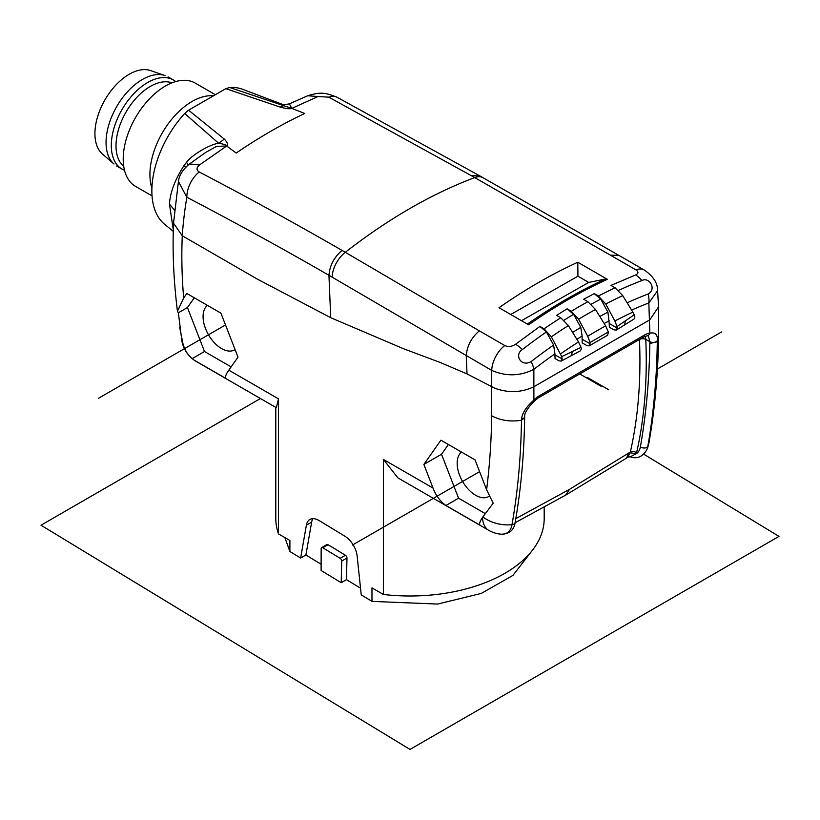 <?xml version="1.0" encoding="UTF-8"?>
<svg xmlns="http://www.w3.org/2000/svg" width="820" height="820" viewBox="0 0 820 820"><rect width="100%" height="100%" fill="white"/><g stroke="black" fill="none" stroke-linecap="round" stroke-linejoin="round"><path stroke-width="1.23" d="M150.583 70.581A48.462 27.972 120 0 0 129.191 74.271A48.462 27.972 120 0 0 98.308 114.523A48.462 27.972 120 0 0 102.428 153.996L114 164.02A51.373 29.663 120 0 1 106.046 142.424A51.373 29.663 120 0 1 142.373 79.499A51.373 29.663 120 0 1 165.056 75.583L150.583 70.581M175.705 81.559A51.434 29.694 120 0 0 173.389 79.96A51.434 29.694 120 0 0 133.752 93.736A51.434 29.694 120 0 0 111.305 145.509A51.434 29.694 120 0 0 121.954 169.053A51.434 29.694 120 0 0 124.496 170.252M171.933 82.851A48.462 27.972 120 0 0 135.577 98.759A48.462 27.972 120 0 0 116.01 145.796A48.462 27.972 120 0 0 123.728 166.347M214.973 94.495L195.201 83.087A59.634 34.43 120 0 0 149.25 99.066A59.634 34.43 120 0 0 123.215 159.08A59.634 34.43 120 0 0 135.566 186.386L152.038 195.898M212.687 95.766A59.634 34.43 120 0 0 149.927 174.506A59.634 34.43 120 0 0 151.905 188.118M229.723 87.494L291.817 108.394L289.368 103.863L307.726 95.755L318.047 96.524L291.817 108.394C289.819 109.132 285.862 108.66 279.928 107L283.843 105.647L281.598 104.048L242.484 89.257A78.279 45.192 120 0 0 229.723 87.494L225.848 88.662L188.569 110.187L224.321 139.113C227.437 142.403 228.216 144.709 226.668 146.011C226.494 144.996 223.829 144.084 218.673 143.285L184.695 113.488A78.279 45.192 120 0 0 151.854 190.834A78.279 45.192 120 0 0 164.553 224.239L173.266 231.373M184.695 113.488L188.569 110.187M173.307 229.805L169.443 204.108L174.619 210.217M231.137 366.888L204.498 351.503L187.442 307.551L178.37 312.789L181.855 340.771A29.817 13.069 -9.8 0 0 182.839 343.16A26.476 20.879 84.9 0 0 190.773 357.366A26.476 20.879 84.9 0 0 192.198 358.606A22.724 13.12 0 0 0 193.1 359.344A22.724 13.12 0 0 0 195.17 360.718A29.817 17.22 120 0 0 196.328 361.507A29.817 29.817 0 0 1 193.12 359.365M179.662 327.282L182.839 343.16M178.37 312.789L177.448 311.252L183.67 297.978A492.02 284.068 60 0 1 182.286 235.791L257.142 279.005L330.726 317.709L403.594 348.766L439.704 362.266L467.031 373.92L494.829 388.249C508.502 393.139 521.52 392.636 533.871 386.743L533.861 369.328A507.467 303.031 -61.8 0 1 554.925 353.83L555.027 358.535L558.984 360.82L561.157 361.087L562.161 358.996L554.914 354.814M182.265 235.781L173.522 223.173L178.432 181.445L186.837 197.272A4421.02 2640.021 61.8 0 1 328.943 275.274C329.763 265.475 334.14 257.172 342.042 250.397L345.302 252.304A530.14 306.075 -60 0 1 474.698 177.602L471.397 175.716L479.803 175.88L483.062 177.745A22.365 12.823 119.7 0 0 474.688 177.602L610.428 255.153L618.823 255.338L644.284 270.046A22.365 12.915 120 0 0 635.869 269.831C638.739 271.799 638.636 273.511 635.572 274.966L610.972 285.411L615.113 287.81L622.728 295.62L632.876 312.133L634.905 317.002L634.055 319L616.291 330.101M185.617 167.331L184.039 165.548C175.09 179.457 170.222 192.3 169.433 204.098M184.039 165.548L186.54 162.247L188.221 164.933M224.321 139.113L218.673 143.285C210.791 144.064 192.843 154.058 186.54 162.247M225.848 88.662L279.928 107M195.17 360.718L225.951 378.491C224.905 377.118 225.869 374.34 228.821 370.179L278.482 398.848L276.361 407.714L196.328 361.507M204.498 351.503L192.198 358.606M187.442 307.551L194.299 297.793M228.821 370.179L237.995 357.13L220.939 313.178L186.837 293.488L183.67 297.978M207.409 305.368A26.117 15.078 -120 0 0 204.805 326.585A26.117 15.078 -120 0 0 221.543 348.572A26.117 15.078 -120 0 0 234.766 349.771A26.117 15.078 -120 0 0 235.063 349.576M658.562 306.834L649.86 319.779L533.871 386.743L533.881 400.129C526.481 406.515 522.35 412.819 521.479 419.04L521.479 420.27L524.646 417.831C524.113 454.495 520.956 489.355 515.155 522.422A4.469 3.003 -170 0 1 511.998 524.667A29.817 20.049 10 0 1 482.877 516.918A29.817 6.304 141.2 0 0 482.549 517.379A29.817 17.22 -60 0 0 488.72 530.314L397.843 477.845L383.381 459.415L433.032 488.074L423.868 464.438L441.519 454.249L448.376 444.491M544.193 506.862L544.193 518.527A134.193 77.469 180 0 1 383.381 594.459L383.381 459.415M278.482 398.848L278.482 533.892A134.193 77.469 180 0 1 275.807 518.527L275.807 407.396M532.518 550.128L512.91 575.414L481.309 593.413L437.603 604.063L371.972 601.388L371.972 587.868L383.381 594.459M482.877 516.918L493.189 503.183L486.608 489.735L475.026 459.876L440.914 440.176L423.868 464.438M278.482 533.892L289.89 540.482L289.89 551.522L284.858 537.582M371.972 601.388L361.231 594.859L357.141 556.021A17.896 10.332 -120 0 0 344.923 536.239L319.144 520.577A17.896 10.332 -120 0 0 309.868 519.501A17.896 10.332 -120 0 0 306.372 525.179L300.632 558.041L289.89 551.522M321.01 564.18L305.901 554.996L300.632 558.041M341.202 582.692L321.102 570.484L321.153 548.59A2.235 1.291 60 0 1 321.614 547.616A2.235 1.291 60 0 1 322.772 547.75L340.156 558.317A2.235 1.291 60 0 1 341.704 561.075L341.202 582.692L346.481 579.648L346.973 558.03A2.235 1.291 -120 0 0 345.435 555.273L328.041 544.705A2.235 1.291 -120 0 0 326.883 544.572L321.614 547.616M360.523 588.186L346.481 579.648M305.901 554.996L311.641 522.135A17.896 10.332 60 0 1 312.902 518.66M182.245 235.77A492.605 294.165 61.8 0 1 186.837 197.272A22.365 13.479 -62.4 0 1 199.198 171.974A4442.903 2653.09 61.8 0 1 342.053 250.397M199.188 171.974C196.257 170.006 196.349 167.68 199.455 164.994L226.668 146.011L216.552 146.36L205.656 152.458L189.492 163.949C182.778 169.545 179.088 175.377 178.432 181.445M318.047 96.524L328.779 97.16L471.397 175.716M560.49 353.922A512.141 295.682 -60 0 1 578.51 341.95L581.052 347.332L561.731 356.638L551.358 336.825L544.07 328.82L539.919 326.432L515.534 344.277C511.885 346.686 508.297 347.106 504.761 345.527A22.365 12.915 120 0 0 491.723 370.404C506.124 376.595 520.167 376.236 533.861 369.328A22.365 10.752 52.3 0 0 531.155 361.548A516.764 308.587 118.2 0 1 553.613 345.066L554.925 353.83M567.102 308.832L573.6 314.327L580.785 327.385L582.108 336.077L582.169 342.862L586.987 345.64L589.221 345.866L590.041 342.514L587.725 336.231L578.592 319.226L571.304 311.262L567.102 308.832L556.565 315.372L560.757 317.791L568.373 325.56L578.51 341.95M622.728 295.62A525.774 303.554 120 0 0 605.724 303.994L598.426 296.04L594.244 293.621L583.686 299.259L587.878 301.688L595.494 309.468L605.642 325.888L608.378 331.926L590.041 342.514M607.384 279.333A530.14 306.075 120 0 0 603.52 281.116A530.14 306.075 120 0 0 586.833 289.347A530.14 306.075 120 0 0 576.286 294.995A530.14 306.075 120 0 0 559.701 304.568A530.14 306.075 120 0 0 549.154 311.098A530.14 306.075 120 0 0 532.477 322.127A530.14 306.075 120 0 0 528.603 324.812L499.021 307.726C525.302 289.388 551.563 274.228 577.793 262.246L607.384 279.333L605.539 278.995A529.361 305.635 120 0 0 601.87 280.696A529.361 305.635 120 0 0 585.131 288.947A529.361 305.635 120 0 0 574.635 294.564A529.453 305.686 -60 0 0 558 304.169A529.361 305.635 120 0 0 547.504 310.667A529.453 305.686 -60 0 0 530.776 321.737A529.361 305.635 120 0 0 527.373 324.095M605.539 278.995L588.709 282.428L577.936 276.207L510.727 314.49M577.936 276.207L577.793 262.246M521.469 320.692L588.709 282.428M594.244 293.621L600.742 299.115L607.928 312.133L609.209 323.469L617.183 328.072L617.019 326.565L614.856 320.968L605.724 303.994M607.928 312.133A516.764 308.587 118.2 0 0 599.809 316.448M617.183 328.072L616.353 330.05L614.016 329.896L609.322 327.18L609.209 323.469M561.731 356.638L562.161 358.996M539.919 326.432L546.417 331.936L553.613 345.066M515.534 344.277A22.365 10.752 52.3 0 1 522.371 349.535C513.976 354.691 520.997 367.514 531.155 361.548M467.031 373.92L466.231 355.695C467.072 345.896 471.428 337.614 479.321 330.849L345.302 252.304A22.365 12.987 120.3 0 0 332.141 277.16L491.723 370.404L491.703 415.76A790.224 456.238 60 0 1 486.608 489.735M515.155 522.422C513.966 530.294 509.22 534.22 500.928 534.189A26.312 15.19 60 0 0 511.998 524.667A816.535 471.428 -120 0 0 521.479 420.27C510.183 421.972 500.261 420.465 491.703 415.76M482.549 517.379C479.874 521.274 479.034 523.877 480.038 525.189L445.936 505.499C440.196 501.409 435.902 495.608 433.032 488.074M639.467 339.47L639.467 339.541A521.848 301.288 -120 0 1 630.334 452.045A4.469 3.095 -167.2 0 1 636.576 452.824L636.361 453.665L630.108 452.783L630.334 452.045L569.654 489.273L515.811 518.619M639.467 339.541A4.469 2.45 177.6 0 1 645.791 339.357L645.299 336.261M648.384 335.81L649.85 341.694L645.791 339.357A526.317 303.871 -120 0 1 636.576 452.824M658.583 307.582L658.583 336.877L657.291 341.776L650.783 343.252L649.85 342.832L649.85 341.694A4.469 2.583 180 0 0 657.291 340.628L657.291 341.776A816.535 471.428 -120 0 1 647.82 446.254A29.817 20.049 10 0 0 648.968 442.687C654.852 409.108 658.06 373.848 658.583 336.897M631.615 310.073A507.467 303.031 -61.8 0 1 648.845 302.939L649.85 333.176A19.383 11.193 120 0 0 644.582 335.001A4.469 2.583 60 0 1 643.649 337.051L647.113 335.8A4.469 3.372 -95.5 0 0 649.85 333.176C655.303 332.079 657.784 334.57 657.291 340.628M630.108 452.783L627.812 457.13L630.262 456.781C636.832 459.231 642.296 456.986 646.672 450.047A26.312 15.19 -120 0 0 647.82 446.254A4.469 3.003 -170 0 1 640.42 446.777A22.365 12.915 60 0 1 636.361 453.665L630.262 456.781M569.654 489.273L565.585 495.177M461.486 452.056A26.117 15.078 -120 0 0 458.892 473.283A26.117 15.078 -120 0 0 475.631 495.259A26.117 15.078 -120 0 0 488.843 496.459A26.117 15.078 -120 0 0 489.366 496.12M485.255 513.597L458.575 498.201L441.519 454.249M458.575 498.201L445.936 505.499M635.572 274.966A22.365 14.739 -111 0 1 641.875 280.542C649.163 276.565 656.974 289.091 648.241 293.949A22.365 14.739 -111 0 1 648.845 302.939L657.589 290.669C657.701 283.043 653.274 276.166 644.284 270.046M618.536 290.403A527.475 314.982 -61.8 0 1 641.886 280.542M648.241 293.949A516.764 308.587 118.2 0 0 627.146 302.795M634.29 314.747L617.019 326.565M522.371 349.545A527.475 314.982 -61.8 0 1 546.417 331.936M581.052 347.332L581.339 348.766L580.468 350.776M580.785 327.375A516.764 308.587 118.2 0 0 572.626 332.438M590.154 343.816L582.056 339.142M564.037 320.251A527.475 314.982 -61.8 0 1 573.6 314.327M608.378 331.926L607.692 335.206L589.211 345.866M591.21 304.189A527.475 314.982 -61.8 0 1 600.742 299.115M260.452 398.52L41 525.22L410 749.418L779 536.382L643.741 454.198M721.538 331.957L657.425 368.979M479.597 471.654L352.538 545.003M225.51 324.956L98.461 398.305M587.643 377.61L608.737 389.787M579.73 373.951L601.091 386.281M291.817 108.394L304.712 113.488C281.875 124.261 259.048 137.442 236.221 153.032L226.668 146.011M340.156 558.317L345.435 555.273M328.041 544.705L322.772 547.75M341.704 561.075L346.973 558.03M306.372 525.179L311.641 522.135M330.726 317.709L328.943 275.284L332.131 277.16M189.533 163.918L199.455 164.994M307.726 95.755C320.856 91.686 325.642 92.701 337.174 97.313A22.365 13.52 117.7 0 0 328.779 97.16M615.113 287.81A530.14 306.075 120 0 0 598.426 296.04M635.869 269.831L610.428 255.153M479.321 330.849L504.761 345.527M544.07 328.82A530.14 306.075 -60 0 1 560.757 317.791M571.304 311.262A530.14 306.075 -60 0 1 587.878 301.688M604.155 323.49A507.467 303.031 -61.8 0 1 609.25 320.805M576.87 339.306A507.467 303.031 -61.8 0 1 582.108 336.077M521.479 419.04A4.469 2.583 0 0 0 524.646 416.621M539.15 395.875A19.383 11.193 120 0 0 533.881 400.129A4.469 1.394 43.4 0 1 533.963 401.38L538.227 397.915A4.469 2.583 -120 0 0 539.15 395.875L644.582 335.001M533.963 401.38L529.812 406.033C526.061 410.871 524.339 414.387 524.646 416.57L524.646 417.79M649.85 342.832A812.589 469.153 60 0 1 640.42 446.777M628.356 453.511A20.869 11.521 58.7 0 1 624.83 459.169L627.812 457.13M625.229 321.194L624.686 324.976M632.876 312.133A512.141 295.682 120 0 0 614.856 320.968M551.358 336.825A525.774 303.554 -60 0 1 568.373 325.56M572.186 351.811L571.56 355.644M578.592 319.226A525.774 303.554 -60 0 1 587.048 314.234A525.774 303.554 -60 0 1 595.494 309.468M587.725 336.231A512.141 295.682 -60 0 1 596.683 330.931A512.141 295.682 -60 0 1 605.642 325.888M116.655 165.988L121.954 169.053M168.09 76.895L173.389 79.96M177.448 311.252C173.645 280.747 172.343 251.361 173.543 223.101M181.855 340.771A29.817 29.817 0 0 0 190.773 357.366M281.598 104.027C281.772 104.806 284.356 104.745 289.368 103.863M479.833 175.9L337.174 97.313M483.062 177.745L618.782 255.317M488.72 530.314A29.817 29.817 0 0 0 500.928 534.189M538.227 397.915L643.649 337.051M646.672 450.047A29.817 29.817 0 0 0 648.968 442.687M624.83 459.169L565.933 494.972M565.523 495.208L515.093 522.76M647.113 335.8L648.312 335.769M658.552 306.69L657.589 290.659M580.375 350.837L561.157 361.087"/></g></svg>
